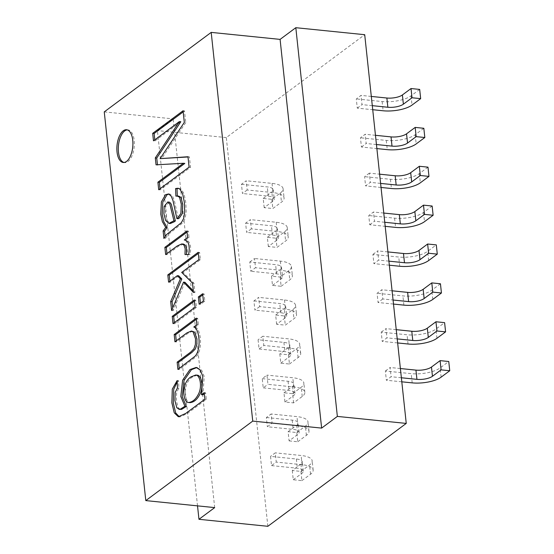 <?xml version="1.0" encoding="UTF-8"?>
<svg xmlns="http://www.w3.org/2000/svg" width="554" height="554" viewBox="0 0 554 554"><rect width="100%" height="100%" fill="white"/><g stroke="black" fill="none" stroke-linecap="round" stroke-linejoin="round"><path stroke-width="0.42" stroke-dasharray="2.77 2.08" d="M196.358 319.277L197.667 318.301L198.367 324.838L195.237 327.165L193.796 327.019M195.237 327.165C201.06 328.598 202.903 349.671 196.476 356.374L179.351 369.573L177.917 369.428M198.367 324.838L196.933 324.692M197.667 318.301L196.234 318.155M192.868 331.167L188.45 332.975L176.394 341.936L174.96 341.79M176.394 341.936L176.276 340.814M194.412 301.092L195.728 300.116L196.504 307.359L174.455 323.751L174.33 322.622M196.504 307.359L195.063 307.214M174.455 323.751L173.014 323.605M195.728 300.116L194.295 299.97M202.743 294.894L204.059 293.918L204.835 301.161L200.569 304.333L200.444 303.211M204.835 301.161L203.401 301.016M200.569 304.333L199.128 304.188M204.059 293.918L202.626 293.772M178.741 275.816L170.023 282.298L169.905 281.169M184.953 282.284L173.056 310.676L172.751 307.837M198.318 253.441L199.634 252.465L200.403 259.708L183.132 272.554L193.921 283.184L194.925 292.637L193.332 290.975M170.023 282.298L168.589 282.152M173.056 310.676L171.622 310.531M194.925 292.637L193.491 292.491M193.921 283.184L192.48 283.039M183.132 272.554L181.698 272.409M200.403 259.708L198.969 259.563M199.634 252.465L198.194 252.319M183.603 244.099L178.603 246.128L167.073 254.702L166.955 253.58M187.037 232.084L188.353 231.108L189.053 237.638L185.715 240.124C190.064 240.858 191.525 245.706 190.105 254.66L186.442 254.528M186.414 254.681L184.981 254.535M167.073 254.702L165.639 254.556M168.804 194.011L170.05 194.101L172.599 196.282L174.392 200.603L178.319 218.719M169.226 202.106L165.625 206.614L165.321 213.802L167.059 220.631L170.293 223.525M178.575 188.388L181.151 189.073L184.067 193.838L185.874 203.027L186.165 212.466L185.043 218.733L182.751 222.86L167.793 234.875L165.355 238.601L163.915 238.455M165.355 238.601L165.113 236.343M183.187 111.88L184.503 110.904L185.749 122.559L184.309 122.413M185.749 122.559L161.539 158.783M184.503 110.904L183.069 110.758M180.812 121.721L154.919 140.972L153.486 140.827M154.919 140.972L154.801 139.843M127.261 129.885A16.447 7.901 95.8 0 1 127.988 129.892A16.447 7.901 95.8 0 1 134.352 143.68A16.447 7.901 95.8 0 1 127.96 161.56A16.447 7.901 95.8 0 1 124.657 162.62A16.447 7.901 95.8 0 1 123.951 162.474M279.805 353.916L280.795 363.147L289.451 364.026L288.461 354.795L279.805 353.916L288.447 347.497A11.489 4.051 173.9 0 0 289.846 345.253A11.489 4.051 173.9 0 0 283.911 342.393L258.081 339.768L259.064 348.992L263.808 345.467L262.818 336.243L258.081 339.768M280.795 363.147L289.43 356.721A11.489 4.051 173.9 0 0 290.829 354.484A11.489 4.051 173.9 0 0 284.901 351.624L259.064 348.992M288.461 354.795L297.103 348.376A21.405 7.548 173.9 0 0 299.707 344.2A21.405 7.548 173.9 0 0 288.655 338.868L262.818 336.243M289.451 364.026L298.087 357.6A21.405 7.548 173.9 0 0 300.69 353.431A21.405 7.548 173.9 0 0 289.638 348.099L263.808 345.467M293.599 402.896L292.616 393.665L283.96 392.786L284.95 402.017L293.599 402.896L302.242 396.477A21.405 7.548 173.9 0 0 304.845 392.301A21.405 7.548 173.9 0 0 293.793 386.969L267.963 384.344L266.973 375.113L262.236 378.638L263.219 387.869L267.963 384.344M292.616 393.665L301.251 387.246A21.405 7.548 173.9 0 0 303.862 383.07A21.405 7.548 173.9 0 0 292.81 377.738L266.973 375.113M284.95 402.017L293.585 395.598A11.489 4.051 173.9 0 0 294.984 393.354A11.489 4.051 173.9 0 0 289.056 390.494L263.219 387.869M283.96 392.786L292.602 386.367A11.489 4.051 173.9 0 0 294.001 384.13A11.489 4.051 173.9 0 0 288.066 381.263L262.236 378.638M289.105 440.887L297.754 441.767L296.771 432.542L288.115 431.663L289.105 440.887L297.74 434.468A11.489 4.051 173.9 0 0 299.139 432.224A11.489 4.051 173.9 0 0 293.204 429.364L267.374 426.739L272.118 423.214L271.128 413.983L266.384 417.508L267.374 426.739M297.754 441.767L306.397 435.347A21.405 7.548 173.9 0 0 309 431.171A21.405 7.548 173.9 0 0 297.948 425.839L272.118 423.214M288.115 431.663L296.757 425.237A11.489 4.051 173.9 0 0 298.156 423A11.489 4.051 173.9 0 0 292.221 420.133L266.384 417.508M296.771 432.542L305.406 426.116A21.405 7.548 173.9 0 0 308.01 421.947A21.405 7.548 173.9 0 0 296.965 416.608L271.128 413.983M292.27 470.533L293.26 479.757L301.909 480.637L300.926 471.412L292.27 470.533L300.912 464.107A11.489 4.051 173.9 0 0 302.304 461.87A11.489 4.051 173.9 0 0 296.376 459.01L270.539 456.378L271.529 465.609L276.266 462.084L275.283 452.853L270.539 456.378M293.26 479.757L301.895 473.338A11.489 4.051 173.9 0 0 303.294 471.101A11.489 4.051 173.9 0 0 297.359 468.234L271.529 465.609M300.926 471.412L309.561 464.986A21.405 7.548 173.9 0 0 312.165 460.817A21.405 7.548 173.9 0 0 301.12 455.485L275.283 452.853M301.909 480.637L310.552 474.217A21.405 7.548 173.9 0 0 313.155 470.041A21.405 7.548 173.9 0 0 302.103 464.709L276.266 462.084M372.911 254.404L377.655 250.879L378.638 260.11L373.895 263.635L372.911 254.404L398.741 257.028A21.405 7.548 -6.1 0 0 427.66 251.322L436.296 244.896M381.221 332.144L385.958 328.619L386.948 337.85L382.205 341.375L381.221 332.144L407.051 334.775A21.405 7.548 -6.1 0 0 435.963 329.062L444.606 322.643M385.369 371.021L390.113 367.496L391.103 376.72L386.36 380.245L385.369 371.021L411.206 373.645A21.405 7.548 -6.1 0 0 440.118 367.932L448.761 361.513M382.793 298.98L378.05 302.505L377.066 293.274L381.803 289.749L382.793 298.98L393.063 300.026M369.345 173.139L364.601 176.664L365.585 185.888L370.328 182.363L369.345 173.139L379.615 174.178M357.282 108.148L362.018 104.623L361.035 95.392L356.291 98.917L357.282 108.148L372.724 109.713M361.437 147.018L366.173 143.493L365.19 134.262L360.446 137.787L361.437 147.018L376.879 148.59M369.74 224.758L374.483 221.233L373.5 212.009L368.756 215.534L369.74 224.758L385.189 226.33M259.653 306.597L254.909 310.122L253.926 300.898L258.67 297.373L259.653 306.597L285.49 309.222A21.405 7.548 173.9 0 1 296.535 314.561A21.405 7.548 173.9 0 1 293.932 318.73L285.296 325.15L276.64 324.27L285.275 317.851A11.489 4.051 173.9 0 0 286.674 315.614A11.489 4.051 173.9 0 0 280.746 312.747L254.909 310.122M251.343 228.857L246.599 232.382L245.616 223.151L250.36 219.626L251.343 228.857L277.18 231.482A21.405 7.548 173.9 0 1 288.225 236.814A21.405 7.548 173.9 0 1 285.622 240.99L276.986 247.409L268.33 246.53L276.972 240.111A11.489 4.051 173.9 0 0 278.371 237.867A11.489 4.051 173.9 0 0 272.436 235.007L246.599 232.382M247.188 189.987L242.451 193.512L241.461 184.281L246.205 180.756L247.188 189.987L273.025 192.612A21.405 7.548 173.9 0 1 284.077 197.944A21.405 7.548 173.9 0 1 281.467 202.12L272.831 208.539L264.175 207.66L272.817 201.241A11.489 4.051 173.9 0 0 274.216 198.997A11.489 4.051 173.9 0 0 268.281 196.137L242.451 193.512M249.771 262.021L254.515 258.496L255.498 267.727L250.754 271.252L249.771 262.021L275.608 264.653A11.489 4.051 173.9 0 1 281.536 267.513L282.519 276.737A11.489 4.051 173.9 0 0 276.591 273.877L250.754 271.252M267.852 526.3L226.309 137.586L364.712 34.701M197.522 505.864L157.419 130.585L173.146 118.888L214.689 507.609M226.309 137.586L157.419 130.585M104.256 111.887L173.146 118.888M276.64 324.27L275.657 315.046L284.306 315.925L292.948 309.506A21.405 7.548 173.9 0 0 295.552 305.33A21.405 7.548 173.9 0 0 284.5 299.998L258.67 297.373M275.657 315.046L284.292 308.626A11.489 4.051 173.9 0 0 285.691 306.383A11.489 4.051 173.9 0 0 279.756 303.523L253.926 300.898M284.306 315.925L285.296 325.15M280.151 277.055L281.141 286.279L272.485 285.4L271.502 276.176L280.151 277.055L288.793 270.629A21.405 7.548 173.9 0 0 291.397 266.46A21.405 7.548 173.9 0 0 280.345 261.128L254.515 258.496M281.141 286.279L289.777 279.86A21.405 7.548 173.9 0 0 292.38 275.684A21.405 7.548 173.9 0 0 281.335 270.352L255.498 267.727M271.502 276.176L280.137 269.75A11.489 4.051 173.9 0 0 281.536 267.513M272.485 285.4L281.127 278.981A11.489 4.051 173.9 0 0 282.519 276.737M268.33 246.53L267.347 237.299L276.003 238.185L284.638 231.759A21.405 7.548 173.9 0 0 287.242 227.59A21.405 7.548 173.9 0 0 276.19 222.251L250.36 219.626M267.347 237.299L275.982 230.879A11.489 4.051 173.9 0 0 277.381 228.643A11.489 4.051 173.9 0 0 271.453 225.776L245.616 223.151M276.003 238.185L276.986 247.409M264.175 207.66L263.192 198.429L271.848 199.308L280.483 192.889A21.405 7.548 173.9 0 0 283.087 188.713A21.405 7.548 173.9 0 0 272.042 183.381L246.205 180.756M263.192 198.429L271.827 192.009A11.489 4.051 173.9 0 0 273.226 189.773A11.489 4.051 173.9 0 0 267.298 186.906L241.461 184.281M271.848 199.308L272.831 208.539M389.344 265.2L373.895 263.635M387.925 251.925L377.655 250.879M388.908 261.149L378.638 260.11M392.08 290.795L381.803 289.749M393.499 304.07L378.05 302.505M440.451 283.773L431.815 290.192A21.405 7.548 -6.1 0 1 402.896 295.898L377.066 293.274M397.654 342.947L382.205 341.375M396.235 329.665L385.958 328.619M397.218 338.896L386.948 337.85M401.802 381.817L386.36 380.245M400.39 368.535L390.113 367.496M401.373 377.766L391.103 376.72M372.295 105.662L362.018 104.623M419.683 89.416L411.04 95.835A21.405 7.548 -6.1 0 1 382.128 101.541L356.291 98.917M371.305 96.438L361.035 95.392M423.831 128.286L415.195 134.705A21.405 7.548 -6.1 0 1 386.283 140.418L360.446 137.787M375.46 135.308L365.19 134.262M376.45 144.539L366.173 143.493M427.986 167.156L419.35 173.575A21.405 7.548 -6.1 0 1 390.438 179.288L364.601 176.664M380.605 183.409L370.328 182.363M381.034 187.46L365.585 185.888M384.753 222.279L374.483 221.233M432.141 206.026L423.505 212.452A21.405 7.548 -6.1 0 1 394.593 218.158L368.756 215.534M383.77 213.055L373.5 212.009M197.12 375.183L192.46 376.997C182.363 383.243 184.198 402.557 189.96 402.64M204.322 393.804L205.631 392.821L206.33 399.358L187.28 413.519L180.015 416.927L179.309 416.767M177.211 381.886L178.596 380.709L178.866 388.16L176.622 392.502L176.345 400.743L178.222 407.848L180.569 409.489M196.815 367.565L201.649 370.12L204.239 376.45L202.923 394.836M206.33 399.358L204.897 399.212M178.596 380.709L177.162 380.563M179.351 369.573L179.233 368.445M185.715 240.124L184.274 239.979M190.105 254.66L188.672 254.515M189.053 237.638L187.612 237.493M188.353 231.108L186.92 230.963M178.845 196.144L177.301 195.991M184.807 163.409L156.048 164.836M188.007 156.969L189.413 156.886L190.528 167.28L160.148 189.863L158.707 189.717M160.148 189.863L160.023 188.741M190.528 167.28L189.094 167.135M189.413 156.886L187.979 156.74M177.315 196.261L175.881 196.116M178.866 388.16L177.432 388.015M205.631 392.821L204.197 392.675M165.625 206.614L164.192 206.469M288.447 347.497L289.43 356.721M283.911 342.393L284.901 351.624M298.087 357.6L297.103 348.376M289.638 348.099L288.655 338.868M302.242 396.477L301.251 387.246M293.793 386.969L292.81 377.738M292.602 386.367L293.585 395.598M288.066 381.263L289.056 390.494M296.757 425.237L297.74 434.468M292.221 420.133L293.204 429.364M306.397 435.347L305.406 426.116M297.948 425.839L296.965 416.608M300.912 464.107L301.895 473.338M296.376 459.01L297.359 468.234M310.552 474.217L309.561 464.986M302.103 464.709L301.12 455.485M284.5 299.998L285.49 309.222M280.746 312.747L279.756 303.523M292.948 309.506L293.932 318.73M285.275 317.851L284.292 308.626M276.591 273.877L275.608 264.653M280.345 261.128L281.335 270.352M281.127 278.981L280.137 269.75M288.793 270.629L289.777 279.86M276.19 222.251L277.18 231.482M272.436 235.007L271.453 225.776M284.638 231.759L285.622 240.99M276.972 240.111L275.982 230.879M272.042 183.381L273.025 192.612M268.281 196.137L267.298 186.906M280.483 192.889L281.467 202.12M272.817 201.241L271.827 192.009M399.732 266.259L398.741 257.028M428.644 260.546L427.66 251.322M403.887 305.129L402.896 295.898M432.799 299.416L431.815 290.192M408.042 343.999L407.051 334.775M436.954 338.293L435.963 329.062M412.19 382.869L411.206 373.645M441.109 377.163L440.118 367.932M411.04 95.835L412.031 105.059M382.128 101.541L383.112 110.772M415.195 134.705L416.179 143.936M386.283 140.418L387.267 149.642M419.35 173.575L420.334 182.806M390.438 179.288L391.422 188.512M423.505 212.452L424.489 221.676M394.593 218.158L395.577 227.389M192.46 376.997L191.019 376.852M168.091 193.852L169.524 193.997M177.882 188.256L179.316 188.402M123.223 162.474L124.657 162.62M126.554 129.747L127.988 129.892M290.829 354.484L289.846 345.253M300.69 353.431L299.707 344.2M304.845 392.301L303.862 383.07M294.984 393.354L294.001 384.13M299.139 432.224L298.156 423M309 431.171L308.01 421.947M303.294 471.101L302.304 461.87M313.155 470.041L312.165 460.817M295.552 305.33L296.535 314.561M285.691 306.383L286.674 315.614M291.397 266.46L292.38 275.684M287.242 227.59L288.225 236.814M277.381 228.643L278.371 237.867M283.087 188.713L284.077 197.944M273.226 189.773L274.216 198.997M178.582 416.781L180.015 416.927M196.13 367.447L197.57 367.593"/><path stroke-width="0.83" d="M193.796 327.019C199.627 328.453 201.469 349.526 195.043 356.229L177.917 369.428L177.142 362.184L190.569 352.199L193.9 348.826L195.375 344.463L195.52 338.833L193.124 331.943L191.428 331.022L187.017 332.829L174.96 341.79L174.185 334.547L196.234 318.155L196.933 324.692L193.796 327.019M176.276 340.814L175.625 334.692L174.185 334.547M175.625 334.692L196.358 319.277M174.33 322.622L173.679 316.507L194.412 301.092M195.063 307.214L173.014 323.605L172.246 316.362L194.295 299.97L195.063 307.214M173.679 316.507L172.246 316.362M200.444 303.211L199.793 297.089L202.743 294.894M203.401 301.016L199.128 304.188L198.36 296.944L202.626 293.772L203.401 301.016M199.793 297.089L198.36 296.944M169.905 281.169L169.247 275.054L198.318 253.441M172.751 307.837L172.093 301.701L181.788 278.987L178.741 275.816L177.308 275.67L168.589 282.152L167.814 274.909L198.194 252.319L198.969 259.563L181.698 272.409L192.48 283.039L193.491 292.491L183.519 282.138L171.622 310.531L170.66 301.556L180.355 278.842L177.308 275.67M193.332 290.975L184.953 282.284L183.519 282.138M181.788 278.987L180.355 278.842M172.093 301.701L170.66 301.556M169.247 275.054L167.814 274.909M166.955 253.58L166.304 247.493L187.037 232.084M186.442 254.528L186.629 248.878L185.431 245.263L183.603 244.099L181.67 243.954L177.169 245.983L165.639 254.556L164.87 247.347L186.92 230.963L187.612 237.493L184.274 239.979C188.63 240.713 190.091 245.561 188.672 254.515L184.981 254.535L185.188 248.732L183.997 245.11L182.169 243.954M165.722 227.375L162.357 221.593L160.771 214.107L161.387 201.878L165.507 194.689L168.617 193.955L171.165 196.137L172.959 200.458L176.878 218.574L177.876 217.874L180.895 213.422L181.283 204.17L179.544 197.307L177.412 195.998L175.881 196.116L175.597 188.554L177.882 188.256L179.718 188.928L182.626 193.692L184.44 202.882L184.724 212.321L183.609 218.588L181.317 222.715L166.359 234.73L163.915 238.455L163.118 230.976L165.722 227.375L167.163 227.521L163.79 221.745L162.204 214.253L162.821 202.023L166.941 194.835L168.804 194.011M177.412 195.998L178.845 196.144L180.978 197.453L182.716 204.315L182.328 213.574L179.309 218.027L178.319 218.719L176.878 218.574M165.113 236.343L164.552 231.122L163.118 230.976M164.552 231.122L167.163 227.521M164.192 206.469L163.887 213.657L165.625 220.485L168.852 223.38L173.949 220.797L169.849 204.087L167.793 201.961L164.192 206.469M168.852 223.38L170.293 223.525L174.025 221.912L175.389 220.942L173.949 220.797M177.315 196.261L177.031 188.699L175.597 188.554M177.031 188.699L178.575 188.388M184.309 122.413L160.106 158.638L187.979 156.74L189.094 167.135L158.707 189.717L157.904 182.197L183.374 163.264L156.048 164.836L155.307 157.911L179.378 121.575L153.486 140.827L152.682 133.348L183.069 110.758L184.309 122.413M188.007 156.969L160.106 158.638M154.801 139.843L154.123 133.493L152.682 133.348M154.123 133.493L183.187 111.88M123.951 162.474A16.447 7.901 95.8 0 1 118.466 145.46A16.447 7.901 95.8 0 1 127.261 129.885M126.527 161.415A16.447 7.901 95.8 0 1 123.223 162.474A16.447 7.901 95.8 0 1 117.032 145.307A16.447 7.901 95.8 0 1 126.554 129.747A16.447 7.901 95.8 0 1 132.918 143.528A16.447 7.901 95.8 0 1 126.527 161.415M211.199 32.388L252.742 421.102L145.799 500.601L104.256 111.887L211.199 32.388L280.089 39.389L295.815 27.7L364.712 34.701L406.248 423.415L267.852 526.3L198.962 519.299L197.522 505.864M280.089 39.389L321.632 428.104L337.358 416.414L295.815 27.7M406.248 423.415L337.358 416.414M145.799 500.601L214.689 507.609L198.962 519.299M252.742 421.102L321.632 428.104M437.286 254.127L436.296 244.896L427.64 244.016L428.63 253.247L437.286 254.127L428.644 260.546A21.405 7.548 -6.1 0 1 399.732 266.259L389.344 265.2M427.64 244.016L419.004 250.443A11.489 4.051 -6.1 0 1 403.485 253.503L387.925 251.925M428.63 253.247L419.987 259.667A11.489 4.051 -6.1 0 1 404.475 262.734L388.908 261.149M431.795 282.893L432.785 292.117L441.434 292.997L440.451 283.773L431.795 282.893L423.159 289.313A11.489 4.051 -6.1 0 1 407.64 292.373L392.08 290.795M432.785 292.117L424.142 298.537A11.489 4.051 -6.1 0 1 408.623 301.605L393.063 300.026M441.434 292.997L432.799 299.416A21.405 7.548 -6.1 0 1 403.887 305.129L393.499 304.07M445.589 331.867L444.606 322.643L435.95 321.763L436.94 330.987L445.589 331.867L436.954 338.293A21.405 7.548 -6.1 0 1 408.042 343.999L397.654 342.947M435.95 321.763L427.314 328.183A11.489 4.051 -6.1 0 1 411.795 331.25L396.235 329.665M436.94 330.987L428.297 337.414A11.489 4.051 -6.1 0 1 412.778 340.475L397.218 338.896M449.744 370.744L448.761 361.513L440.105 360.633L441.088 369.864L449.744 370.744L441.109 377.163A21.405 7.548 -6.1 0 1 412.19 382.869L401.802 381.817M440.105 360.633L431.469 367.053A11.489 4.051 -6.1 0 1 415.95 370.12L400.39 368.535M441.088 369.864L432.452 376.284A11.489 4.051 -6.1 0 1 416.933 379.345L401.373 377.766M411.026 88.536L419.683 89.416L420.666 98.64L412.01 97.76L411.026 88.536L402.391 94.956A11.489 4.051 -6.1 0 1 386.872 98.016L371.305 96.438M412.01 97.76L403.374 104.18A11.489 4.051 -6.1 0 1 387.855 107.247L372.295 105.662M420.666 98.64L412.031 105.059A21.405 7.548 -6.1 0 1 383.112 110.772L372.724 109.713M423.831 128.286L424.821 137.51L416.165 136.63L415.181 127.406L423.831 128.286M415.181 127.406L406.539 133.826A11.489 4.051 -6.1 0 1 391.027 136.893L375.46 135.308M416.165 136.63L407.529 143.057A11.489 4.051 -6.1 0 1 392.01 146.118L376.45 144.539M424.821 137.51L416.179 143.936A21.405 7.548 -6.1 0 1 387.267 149.642L376.879 148.59M428.976 176.387L420.32 175.507L419.336 166.276L427.986 167.156L428.976 176.387L420.334 182.806A21.405 7.548 -6.1 0 1 391.422 188.512L381.034 187.46M419.336 166.276L410.694 172.696A11.489 4.051 -6.1 0 1 395.175 175.763L379.615 174.178M420.32 175.507L411.684 181.927A11.489 4.051 -6.1 0 1 396.165 184.988L380.605 183.409M423.491 205.146L432.141 206.026L433.131 215.257L424.475 214.377L423.491 205.146L414.849 211.573A11.489 4.051 -6.1 0 1 399.33 214.633L383.77 213.055M424.475 214.377L415.839 220.797A11.489 4.051 -6.1 0 1 400.32 223.864L384.753 222.279M433.131 215.257L424.489 221.676A21.405 7.548 -6.1 0 1 395.577 227.389L385.189 226.33M204.897 399.212L185.846 413.374L178.34 416.746L174.254 412.813L171.858 402.827L172.287 389.116L177.162 380.563L177.432 388.015L175.189 392.357L174.912 400.597L176.788 407.702L179.129 409.344L180.098 409.274L184.932 406.276L180.805 396.47L182.612 380.259L189.96 369.566L196.13 367.447L200.216 369.975L202.806 376.304L201.49 394.69L204.197 392.675L204.897 399.212M191.019 376.852C180.929 383.098 182.765 402.412 188.519 402.495C192.91 402.079 196.462 398.748 199.177 392.502C202.203 384.725 199.488 374.684 195.687 375.037L191.019 376.852M188.519 402.495L189.96 402.64C194.35 402.225 197.903 398.894 200.617 392.647C203.643 384.871 200.922 374.829 197.12 375.183L195.687 375.037M179.309 416.767L175.687 412.959L173.291 402.973L173.727 389.261L177.211 381.886M201.49 394.69L202.923 394.836L204.322 393.804M179.129 409.344L181.532 409.42L186.366 406.421L182.238 396.616L184.046 380.404L191.393 369.712L196.815 367.565M179.233 368.445L178.575 362.33L192.009 352.344L195.333 348.978L196.815 344.609L196.954 338.979L194.558 332.088L191.428 331.022M178.575 362.33L177.142 362.184M166.304 247.493L164.87 247.347M175.389 220.942L171.29 204.232L169.766 202.258L167.793 201.961M160.023 188.741L159.337 182.342L157.904 182.197M159.337 182.342L184.807 163.409L183.374 163.264M157.488 164.981L156.747 158.056L155.307 157.911M156.747 158.056L180.812 121.721L179.378 121.575M186.366 406.421L184.932 406.276M403.485 253.503L404.475 262.734M419.004 250.443L419.987 259.667M407.64 292.373L408.623 301.605M423.159 289.313L424.142 298.537M411.795 331.25L412.778 340.475M427.314 328.183L428.297 337.414M415.95 370.12L416.933 379.345M431.469 367.053L432.452 376.284M403.374 104.18L402.391 94.956M387.855 107.247L386.872 98.016M407.529 143.057L406.539 133.826M392.01 146.118L391.027 136.893M411.684 181.927L410.694 172.696M396.165 184.988L395.175 175.763M415.839 220.797L414.849 211.573M400.32 223.864L399.33 214.633"/></g></svg>
